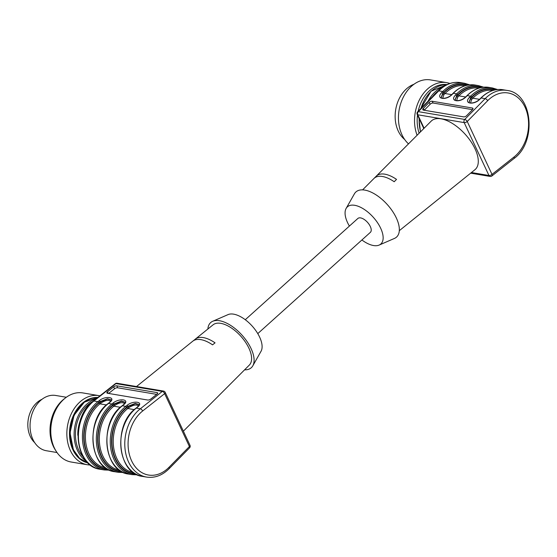 <?xml version="1.0" encoding="UTF-8"?>
<svg xmlns="http://www.w3.org/2000/svg" width="557" height="557" viewBox="0 0 557 557"><rect width="100%" height="100%" fill="white"/><g stroke="black" fill="none" stroke-linecap="round" stroke-linejoin="round"><path stroke-width="0.84" d="M245.282 319.718L357.859 218.469A9.344 4.588 48 0 1 364.041 219.354A9.344 4.588 48 0 1 370.294 226.462A9.344 4.588 48 0 1 370.356 232.366L257.78 333.615M361.897 239.976A24.988 12.268 -132 0 0 379.122 245.087A24.988 12.268 -132 0 0 380.654 228.203A24.988 12.268 -132 0 0 362.391 208.262A24.988 12.268 -132 0 0 346.141 208.409A24.988 12.268 -132 0 0 349.399 226.079M441.241 97.621L442.906 93.806A0.933 0.432 -135.5 0 0 443.915 94.62L442.669 98.338M455.153 99.968L456.817 96.145A0.933 0.432 -135.5 0 0 457.826 96.967L456.587 100.685M469.071 102.307L470.735 98.485A0.933 0.432 -135.5 0 0 471.737 99.306L470.498 103.024M379.122 245.087L394.453 238.424A30.363 14.907 -132 0 0 396.312 217.919A30.363 14.907 -132 0 0 374.123 193.69A30.363 14.907 -132 0 0 354.384 193.871L346.141 208.409M429.155 102.46L423.341 108.378L424.316 110.168L430.129 104.25L429.155 102.46A2.332 1.142 151.4 0 1 432.155 101.242L433.13 103.031L472.524 109.659M433.13 103.031A2.332 1.142 -28.6 0 0 430.129 104.25M468.075 85.061A36.435 27.008 99.6 0 0 443.797 92.337L442.724 93.43L441.186 97.531M481.993 87.4A36.435 27.008 99.6 0 0 457.708 94.683L456.643 95.769L455.097 99.87C453.92 100.726 460.702 101.966 465.868 96.779A0.933 0.432 -135.5 0 0 465.812 97.043M495.904 89.747A36.435 27.008 99.6 0 0 471.626 97.022L470.554 98.109L469.008 102.21M394.189 181.735L396.528 179.389A28.498 13.988 48 0 0 376.435 176.005L374.088 178.351A28.323 13.904 48 0 1 394.189 181.735M376.783 176.757L376.435 176.005M413.948 218.852A28.498 13.988 -132 0 0 414.352 218.546A28.498 13.988 -132 0 0 414.728 218.226L412.229 220.238A28.323 13.904 -132 0 1 411.818 220.593L399.306 230.682M472.928 109.068L472.35 108.009A2.332 1.142 151.4 0 1 472.949 108.371A2.332 1.142 151.4 0 1 472.44 109.75L466.634 115.661A2.332 1.142 151.4 0 1 463.633 116.879L423.431 110.119A2.332 1.142 151.4 0 1 422.84 109.757A2.332 1.142 151.4 0 1 423.341 108.378M472.35 108.009L432.155 101.242M414.352 218.546L474.919 169.725A32.696 16.056 -132 0 0 465.311 134.404A32.696 16.056 -132 0 0 431.202 121.12L362.6 189.86M408.504 143.859A35.035 25.97 -80.4 0 1 402.015 134.878A35.035 25.97 -80.4 0 1 403.54 96.737A35.035 25.97 -80.4 0 1 430.526 79.916L446.603 82.624A35.035 25.97 -80.4 0 1 449.847 83.466M417.102 135.247A35.035 25.97 -80.4 0 1 420.263 98.255A35.035 25.97 -80.4 0 1 446.603 82.624M419.143 133.2A33.169 24.585 -80.4 0 1 417.513 115.104M418.175 111.254A33.169 24.585 -80.4 0 1 446.986 84.594M404.661 139.48A30.363 22.51 -80.4 0 1 398.234 131.013A30.363 22.51 -80.4 0 1 413.955 84.267M41.984 399.306A24.411 18.089 99.6 0 0 30.301 436.493A24.411 18.089 99.6 0 0 34.687 442.627M80.326 420.361A29.194 21.639 99.6 0 0 77.813 435.282M86.732 462.616A33.169 24.585 -80.4 0 1 70.105 426.314A33.169 24.585 -80.4 0 1 97.705 397.454M90.401 465.004A35.035 25.97 -80.4 0 1 87.296 464.733A35.035 25.97 -80.4 0 1 67.501 425.875A35.035 25.97 -80.4 0 1 98.93 395.637A35.035 25.97 -80.4 0 1 99.94 395.832M57.016 452.535L46.405 450.745A28.031 20.776 -80.4 0 1 30.572 419.658A28.031 20.776 -80.4 0 1 55.714 395.47L66.318 397.252M55.832 450.71A33.169 24.585 -80.4 0 1 64.612 398.589M87.296 464.733L71.219 462.025A35.035 25.97 -80.4 0 1 51.425 423.167A35.035 25.97 -80.4 0 1 82.847 392.929L98.93 395.637M207.872 329.013A30.363 14.907 48 0 1 212.725 321.271L228.057 314.608A24.988 12.268 48 0 1 259.611 337.062A24.988 12.268 48 0 1 261.038 351.279L252.801 365.824A30.363 14.907 48 0 1 244.586 369.827M212.725 321.271A30.363 14.907 48 0 1 251.068 348.543A30.363 14.907 48 0 1 252.801 365.824M138.54 405.879C136.395 404.354 133.2 404.932 128.946 407.606A0.933 0.487 51.7 0 1 128.013 406.714L135.247 403.707L139.02 404.605M124.622 403.533C122.484 402.015 119.289 402.593 115.027 405.259A0.933 0.487 51.7 0 1 114.101 404.368L121.329 401.36L125.102 402.258M110.711 401.193C108.573 399.675 105.37 400.246 101.116 402.92A0.933 0.487 51.7 0 1 100.183 402.029L107.417 399.021L111.191 399.919M136.521 386.537L192.826 341.149A28.498 13.988 48 0 1 200.854 339.631A28.498 13.988 48 0 1 212.551 344.846L215.051 342.84A28.323 13.904 48 0 0 203.34 337.598A28.323 13.904 48 0 0 195.361 339.102A28.323 13.904 48 0 0 194.957 339.457L195.159 339.888M194.957 339.457L193.23 340.842M195.361 339.102L213.122 324.787A27.091 13.298 48 0 1 220.746 323.345A27.091 13.298 48 0 1 248.902 348.181A27.091 13.298 48 0 1 249.341 365.065L183.378 431.167M156.691 394.37L117.638 387.797A2.332 0.996 -21.7 0 0 114.526 388.779L108.608 393.451M138.992 404.507L135.295 403.4L127.838 406.338L126.683 407.244A36.435 27.008 99.6 0 0 111.992 447.758A36.435 27.008 99.6 0 0 135.908 474.098M123.125 405.176A0.933 0.487 51.7 0 1 123.236 404.932C125.109 402.948 125.722 402.022 125.074 402.168L121.384 401.054L113.92 403.992L112.772 404.904A36.435 27.008 99.6 0 0 98.074 445.412A36.435 27.008 99.6 0 0 121.99 471.751M109.214 402.829A0.933 0.487 51.7 0 1 109.318 402.586C111.191 400.601 111.804 399.682 111.156 399.829L107.466 398.715L100.009 401.653L98.854 402.565A36.435 27.008 99.6 0 0 84.163 443.073A36.435 27.008 99.6 0 0 108.079 469.412M114.526 388.779L113.746 386.809A2.332 0.996 158.3 0 1 116.859 385.834L117.638 387.797M113.746 386.809L107.48 391.759L108.121 393.367M157.478 393.66L157.06 392.601A2.332 0.996 158.3 0 1 157.659 392.977A2.332 0.996 158.3 0 1 157.039 394.098L150.773 399.042A2.332 0.996 158.3 0 1 147.661 400.023L107.459 393.256A2.332 0.996 158.3 0 1 106.853 392.88A2.332 0.996 158.3 0 1 107.48 391.759M157.06 392.601L116.859 385.834M492.959 90.429A35.035 25.97 99.6 0 0 472.83 98.199L479.57 99.334M480.795 98.31A0.933 0.432 44.5 0 1 480.851 98.032A0.933 0.432 44.5 0 1 481.13 97.969L480.057 99.062C473.951 105.579 462.93 103.72 469.544 97.294A0.933 0.432 44.5 0 1 470.554 98.109L470.735 98.485L471.821 97.378A0.933 0.432 44.5 0 0 472.83 98.199L471.737 99.306M479.048 88.09A35.035 25.97 99.6 0 0 458.912 95.86L465.652 96.995M466.884 95.971A0.933 0.432 44.5 0 1 466.94 95.693A0.933 0.432 44.5 0 1 467.212 95.63L466.146 96.716C460.04 103.233 449.019 101.381 455.633 94.948A0.933 0.432 44.5 0 1 456.643 95.769L456.817 96.145L457.903 95.038A0.933 0.432 44.5 0 0 458.912 95.86L457.826 96.967M465.13 85.743A35.035 25.97 99.6 0 0 445.001 93.513L451.741 94.648M452.966 93.625A0.933 0.432 44.5 0 1 453.022 93.346A0.933 0.432 44.5 0 1 453.301 93.291L452.228 94.377C446.122 100.894 435.101 99.035 441.715 92.608A0.933 0.432 44.5 0 1 442.724 93.43L442.906 93.806L443.992 92.699A0.933 0.432 44.5 0 0 445.001 93.513L443.915 94.62M471.821 97.378A35.968 26.659 -80.4 0 1 494.922 89.928M457.903 95.038A35.968 26.659 -80.4 0 1 481.004 87.588M443.992 92.699A35.968 26.659 -80.4 0 1 467.093 85.242M471.431 172.538L488.955 175.483A2.332 1.734 -80.4 0 0 490.076 176.43A2.332 2.332 0 0 0 491.915 175.956A2.332 1.211 -128.3 0 0 492.012 174.383A2.332 1.072 154.9 0 1 488.955 175.483L464.176 122.596A2.332 1.072 -25.1 0 0 467.239 121.496A2.332 1.072 -135.5 0 0 464.712 119.449L485.147 98.652A37.368 27.697 -80.4 0 1 506.974 90.415L502.957 89.74A37.368 27.697 99.6 0 0 481.13 97.969L485.147 98.652A2.332 1.072 -135.5 0 1 487.667 100.699L467.239 121.496L492.012 174.383L514.041 156.99A35.035 25.97 99.6 0 0 525.014 107.118A35.035 25.97 99.6 0 0 487.667 100.699M441.715 92.608L442.787 91.515A37.368 27.697 -80.4 0 1 464.615 83.285L460.597 82.61A37.368 27.697 99.6 0 0 438.77 90.84L418.335 111.644A2.332 1.734 -80.4 0 0 417.799 114.791L464.176 122.596A2.332 1.734 -80.4 0 1 464.712 119.449L418.335 111.644A2.332 1.072 -135.5 0 0 417.646 111.79A2.332 2.332 0 0 0 417.193 114.422L423.807 128.528M506.974 90.415C532.715 93.116 537.178 142.174 513.944 158.564A2.332 1.211 -128.3 0 0 514.041 156.99M469.544 97.294L470.616 96.201A0.933 0.432 44.5 0 1 471.626 97.022M470.616 96.201A37.368 27.697 -80.4 0 1 492.444 87.971L489.039 87.4A37.368 27.697 99.6 0 0 467.212 95.63L470.616 96.201M455.633 94.948L456.698 93.861A0.933 0.432 44.5 0 1 457.708 94.683M456.698 93.861A37.368 27.697 -80.4 0 1 478.526 85.632L475.128 85.054A37.368 27.697 99.6 0 0 453.301 93.291L456.698 93.861M460.597 82.61C452.388 81.447 444.883 84.246 438.081 90.993A2.332 1.072 -135.5 0 1 438.77 90.84L442.787 91.515A0.933 0.432 44.5 0 1 443.797 92.337M452.228 94.377A0.933 0.432 -135.5 0 0 451.957 94.439C446.791 99.626 440.009 98.387 441.186 97.524M466.146 96.716A0.933 0.432 -135.5 0 0 465.868 96.779L466.94 95.693C473.701 89.009 481.067 86.244 489.039 87.4M417.193 114.422A2.332 1.072 154.9 0 0 417.799 114.791L424.093 128.235M437.872 91.202A32.348 23.979 99.6 0 0 432.504 96.667M443.281 86.676A33.281 24.668 99.6 0 0 428.041 101.207M423.48 127.838A33.281 24.668 99.6 0 0 423.619 128.716M420.646 108.74L431.034 91.223L446.86 84.657A33.281 24.668 99.6 0 0 420.995 108.378M419.219 118.745A33.281 24.668 99.6 0 0 420.584 131.758M73.642 449.924A33.281 24.668 99.6 0 0 88.062 463.013L79.609 458.369L73.399 449.778L70.029 432.866L74.074 415.257L84.358 402.168L97.886 397.454A33.281 24.668 99.6 0 0 74.269 415.369A33.281 24.668 99.6 0 0 73.642 449.924M96.041 398.916A33.281 24.668 99.6 0 0 77.507 450.578A33.281 24.668 99.6 0 0 86.279 461.126M92.657 401.597A32.348 23.979 99.6 0 0 78.725 450.14A32.348 23.979 99.6 0 0 83.32 457.053M128.946 407.606L127.769 408.532L134.293 409.625M135.038 473.596A35.968 26.659 -80.4 0 1 112.256 447.048A35.968 26.659 -80.4 0 1 126.836 407.64A0.933 0.487 51.7 0 0 127.769 408.532A35.035 25.97 99.6 0 0 113.398 445.335A35.035 25.97 99.6 0 0 133.346 472.482M115.027 405.259L113.858 406.185L120.375 407.285M121.12 471.257A35.968 26.659 -80.4 0 1 98.345 444.702A35.968 26.659 -80.4 0 1 112.925 405.294A0.933 0.487 51.7 0 0 113.858 406.185A35.035 25.97 99.6 0 0 99.487 442.989A35.035 25.97 99.6 0 0 119.435 470.143M101.116 402.92L99.94 403.846L106.464 404.939M107.209 468.917A35.968 26.659 -80.4 0 1 84.427 442.362A35.968 26.659 -80.4 0 1 99.014 402.955A0.933 0.487 51.7 0 0 99.94 403.846A35.035 25.97 99.6 0 0 85.569 440.65A35.035 25.97 99.6 0 0 105.517 467.796M126.836 407.64L128.013 406.714L127.838 406.338A0.933 0.487 -128.3 0 0 126.905 405.447C133.506 399.989 144.528 401.848 137.419 407.216L136.263 408.128A37.368 27.697 99.6 0 0 120.96 447.619A37.368 27.697 99.6 0 0 142.564 476.402C117.318 474.014 112.702 424.518 135.999 408.177A0.933 0.487 51.7 0 1 136.263 408.128L140.287 408.803A2.332 1.211 51.7 0 1 142.613 411.024A35.035 25.97 99.6 0 0 131.64 460.904A35.035 25.97 99.6 0 0 168.98 467.323L189.415 446.526A2.332 1.072 44.5 0 1 189.533 447.898A2.332 2.332 0 0 0 189.986 445.273A2.332 1.072 154.9 0 1 189.415 446.526L164.642 393.639L142.613 411.024M112.925 405.294L114.101 404.368L113.92 403.992A0.933 0.487 -128.3 0 0 112.987 403.101C119.595 397.649 130.617 399.501 123.501 404.876L122.352 405.781A37.368 27.697 99.6 0 0 107.041 445.273A37.368 27.697 99.6 0 0 128.653 474.063C103.407 471.668 98.791 422.178 122.087 405.837A0.933 0.487 51.7 0 1 122.352 405.781L125.75 406.359A0.933 0.487 51.7 0 1 126.683 407.244M99.014 402.955L100.183 402.029L100.009 401.653A0.933 0.487 -128.3 0 0 99.076 400.762C105.677 395.31 116.698 397.162 109.59 402.53L108.434 403.442A37.368 27.697 99.6 0 0 93.13 442.933A37.368 27.697 99.6 0 0 114.735 471.723C89.489 469.328 84.873 419.832 108.169 403.491A0.933 0.487 51.7 0 1 108.434 403.442L111.839 404.013A0.933 0.487 51.7 0 1 112.772 404.904M168.98 467.323A2.332 1.072 44.5 0 1 169.105 468.702C162.296 475.448 154.79 478.24 146.588 477.084A37.368 27.697 -80.4 0 1 124.977 448.294A37.368 27.697 -80.4 0 1 140.287 408.803L162.317 391.411A2.332 1.211 51.7 0 1 164.642 393.639A2.332 1.072 -25.1 0 0 165.213 392.386A2.332 2.332 0 0 0 163.486 391.07L117.102 383.265A2.332 2.332 0 0 0 115.271 383.738A2.332 1.211 51.7 0 1 115.933 383.606A2.332 1.734 -80.4 0 1 117.102 383.265M137.426 474.843L132.051 474.634A37.368 27.697 -80.4 0 1 110.446 445.851A37.368 27.697 -80.4 0 1 125.75 406.359L126.905 405.447M123.508 472.503L118.14 472.294A37.368 27.697 -80.4 0 1 96.528 443.504A37.368 27.697 -80.4 0 1 111.839 404.013L112.987 403.101M109.597 470.164L104.222 469.955A37.368 27.697 -80.4 0 1 82.617 441.165A37.368 27.697 -80.4 0 1 97.921 401.674L93.903 400.998L115.933 383.606L162.317 391.411A2.332 1.734 -80.4 0 1 163.486 391.07M99.076 400.762L97.921 401.674A0.933 0.487 51.7 0 1 98.854 402.565M137.036 407.515A0.933 0.487 51.7 0 1 137.147 407.271A0.933 0.487 51.7 0 1 137.419 407.216M122.087 405.837L123.236 404.925A0.933 0.487 51.7 0 1 123.501 404.876M108.169 403.491L109.325 402.586A0.933 0.487 51.7 0 1 109.59 402.53M115.271 383.738L93.235 401.124A2.332 1.211 51.7 0 1 93.903 400.998A37.368 27.697 99.6 0 0 78.6 440.49A37.368 27.697 99.6 0 0 100.204 469.273L104.222 469.955M469.015 102.21C467.838 103.073 474.62 104.312 479.786 99.118L480.851 98.032C487.619 91.348 494.985 88.591 502.957 89.74M497.589 89.531L492.444 87.971M483.671 87.191L478.526 85.632M451.957 94.439L453.022 93.346C459.79 86.669 467.156 83.905 475.128 85.054M469.76 84.845L464.615 83.285M513.944 158.564L491.915 175.956M490.076 176.43L470.658 173.157M438.081 90.993L417.646 111.79M419.01 118.293L420.424 131.918M189.533 447.898L169.105 468.702M165.213 392.386L189.986 445.273M146.588 477.084L142.564 476.402M135.999 408.177L137.154 407.264C139.02 405.287 139.633 404.368 138.985 404.507M132.051 474.634L128.653 474.063M118.14 472.294L114.735 471.723M93.235 401.124C70.001 417.513 74.464 466.578 100.204 469.273"/></g></svg>

